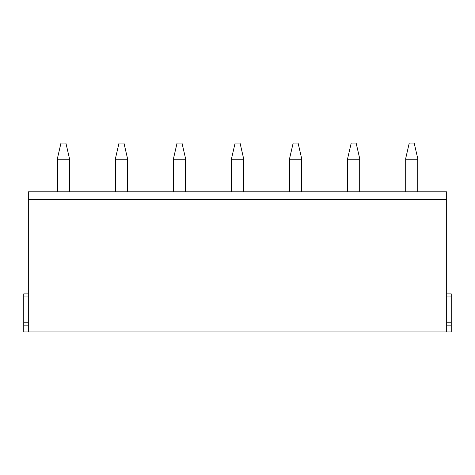 <?xml version="1.0" encoding="UTF-8"?>
<svg xmlns="http://www.w3.org/2000/svg" width="475" height="475" viewBox="0 0 475 475"><rect width="100%" height="100%" fill="white"/><g stroke="black" fill="none" stroke-linecap="round" stroke-linejoin="round"><path stroke-width="0.71" d="M446.678 331.96L28.322 331.96L28.322 191.793L446.678 191.793L446.678 331.96L451.25 331.96L451.25 322.816L446.678 322.816M28.322 331.96L23.75 331.96L23.75 322.816L28.322 322.816M28.322 296.917L23.75 296.917L23.75 322.816M23.75 296.917L23.75 293.871L28.322 293.871M451.25 322.816L451.25 293.871L446.678 293.871M69.457 191.793L69.457 158.472L65.894 143.04L60.984 143.04L57.422 158.472L57.422 191.793M127.502 191.793L127.502 158.472L123.939 143.04L119.029 143.04L115.467 158.472L115.467 191.793M185.547 191.793L185.547 158.472L181.984 143.04L177.074 143.04L173.512 158.472L173.512 191.793M243.592 191.793L243.592 158.472L240.029 143.04L235.119 143.04L231.557 158.472L231.557 191.793M301.643 191.793L301.643 158.472L298.08 143.04L293.164 143.04L289.602 158.472L289.602 191.793M359.688 191.793L359.688 158.472L356.125 143.04L351.215 143.04L347.652 158.472L347.652 191.793M417.733 191.793L417.733 158.472L414.17 143.04L409.26 143.04L405.697 158.472L405.697 191.793M28.322 325.862L23.75 325.862M28.322 199.411L446.678 199.411M451.25 325.862L446.678 325.862M451.25 296.917L446.678 296.917M69.457 159.802L57.422 159.802M127.502 159.802L115.467 159.802M185.547 159.802L173.512 159.802M243.592 159.802L231.557 159.802M301.643 159.802L289.602 159.802M359.688 159.802L347.652 159.802M417.733 159.802L405.697 159.802"/></g></svg>
